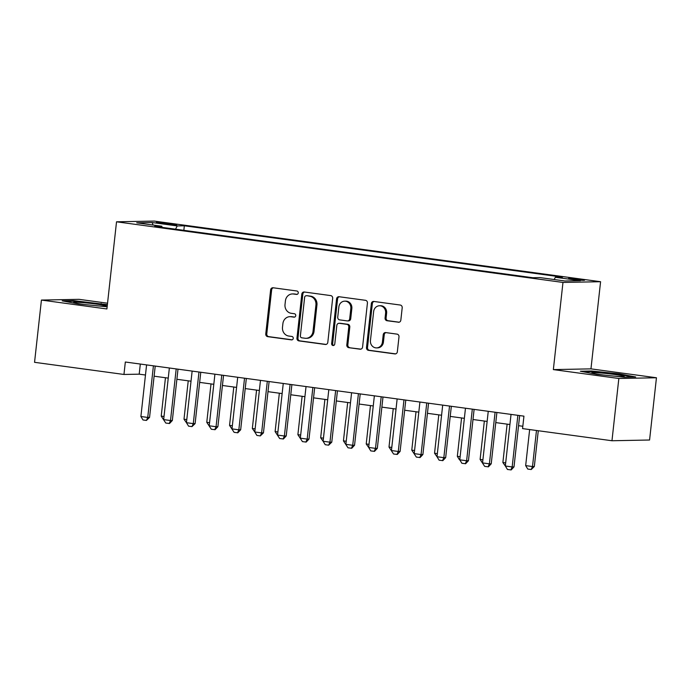 <?xml version="1.0" encoding="UTF-8"?>
<svg xmlns="http://www.w3.org/2000/svg" width="691" height="691" viewBox="0 0 691 691"><rect width="100%" height="100%" fill="white"/><g stroke="black" fill="none" stroke-linecap="round" stroke-linejoin="round"><path stroke-width="1.04" d="M298.262 292.924A1.728 1.581 -91.1 0 0 296.88 290.997L273.126 287.767A2.462 2.254 -91.1 0 0 270.622 289.909L265.767 333.908A2.462 2.254 -91.1 0 0 267.728 336.655L291.49 339.886A1.728 1.581 -91.1 0 0 293.243 338.383A1.728 1.581 -91.1 0 0 291.861 336.457L288.786 336.042A7.886 7.204 -91.1 0 1 282.498 327.249L282.904 323.587A7.886 7.204 -91.1 0 1 289.909 316.677A7.886 7.204 -91.1 0 1 290.92 316.737L293.995 317.152A1.728 1.581 -91.1 0 0 295.748 315.649A1.728 1.581 -91.1 0 0 294.375 313.731L291.3 313.308A7.886 7.204 -91.1 0 1 285.012 304.515L285.418 300.853A7.886 7.204 -91.1 0 1 292.414 293.943A7.886 7.204 -91.1 0 1 293.433 294.003L296.508 294.418A1.728 1.581 -91.1 0 0 298.262 292.924M579.827 279.285A8.033 0.458 6.3 0 0 568.589 278.464A8.033 0.458 6.3 0 0 573.314 279.406A8.033 0.458 6.3 0 0 584.551 280.226A8.033 0.458 6.3 0 0 579.827 279.285M398.327 322.265A2.462 2.254 -91.1 0 0 400.84 320.123L402.197 307.78A2.462 2.254 -91.1 0 0 400.236 305.033L373.848 301.449A2.462 2.254 -91.1 0 0 371.343 303.591L366.489 347.59A2.462 2.254 -91.1 0 0 368.45 350.337L394.837 353.922A2.462 2.254 -91.1 0 0 397.342 351.779L398.992 336.871A2.462 2.254 -91.1 0 0 397.023 334.124L385.733 332.587A2.462 2.254 -91.1 0 0 383.229 334.729L382.408 342.123A6.59 6.02 -91.1 0 1 376.56 347.901A6.59 6.02 -91.1 0 1 370.445 340.499L373.65 311.529A6.59 6.02 -91.1 0 1 379.497 305.759A6.59 6.02 -91.1 0 1 385.604 313.161L385.077 317.981A2.462 2.254 -91.1 0 0 387.038 320.736L398.966 322.256M553.353 369.599L618.842 378.487L611.967 440.746L649.575 440.012L656.45 377.761L590.96 368.864L600.583 281.712L562.975 282.438L553.353 369.599L590.96 368.864M107.546 303.211L79.033 299.333L41.425 300.067L106.906 308.963L116.529 221.802L562.975 282.438M41.425 300.067L34.55 362.317L123.957 374.462L139.202 374.168L145.473 375.014M611.967 440.746L522.569 428.601L523.942 416.155L125.33 362.015L123.957 374.462M332.665 298.339A2.462 2.254 -91.1 0 0 330.704 295.593L304.316 292.008A2.462 2.254 -91.1 0 0 301.812 294.15L296.957 338.141A2.462 2.254 -91.1 0 0 298.918 340.896L325.306 344.472A2.462 2.254 -91.1 0 0 327.81 342.339L332.665 298.339M339.082 296.733L365.47 300.309A2.462 2.254 -91.1 0 1 367.431 303.064L362.576 347.055A2.462 2.254 -91.1 0 1 360.071 349.197L348.782 347.668A2.462 2.254 -91.1 0 1 346.813 344.913L348.782 327.076A2.462 2.254 -91.1 0 0 346.813 324.321L339.324 323.31A2.462 2.254 -91.1 0 0 336.819 325.444L334.772 344.023A1.728 1.581 -91.1 0 1 333.235 345.535A1.728 1.581 -91.1 0 1 331.637 343.6L336.577 298.866A2.462 2.254 -91.1 0 1 339.082 296.733M160.917 223.383L165.926 224.065A7.782 0.441 6.3 0 0 176.81 224.851A7.782 0.441 6.3 0 0 172.223 223.936L167.213 223.262A7.782 0.441 6.3 0 0 156.33 222.467A7.782 0.441 6.3 0 0 160.917 223.383M600.583 281.712L154.145 221.077L116.529 221.802M554.182 279.527L555.339 277.281L562.457 277.143L184.342 225.793L177.224 225.931L175.54 229.205M555.339 277.281L580.397 280.684L564.944 280.987L539.887 277.583L532.778 277.722L154.663 226.363L161.78 226.225L136.723 222.822L152.175 222.528L177.224 225.931M618.842 378.487L656.45 377.761M154.102 376.189L168.25 378.115M176.879 379.281L191.027 381.207M199.656 382.382L213.804 384.3M222.442 385.474L236.581 387.392M245.219 388.567L259.358 390.484M267.996 391.659L282.135 393.576M290.773 394.751L304.912 396.677M313.55 397.843L327.698 399.769M336.327 400.944L350.475 402.862M359.104 404.036L373.252 405.954M381.881 407.129L396.029 409.046M404.658 410.221L418.806 412.138M427.435 413.313L441.584 415.239M450.212 416.405L464.361 418.331M472.99 419.506L487.138 421.424M495.775 422.598L509.915 424.516M518.552 425.691L522.819 426.269M140.316 364.045L139.202 374.168M183.841 230.328L184.342 225.793M162.126 227.382L161.78 226.225M153.056 225.041L152.175 222.528M107.381 304.679L73.522 300.628L62.199 300.844L78.515 303.945L107.148 306.795M635.677 376.975L619.361 373.883L591.721 371.007L580.388 371.231L596.704 374.323L624.353 377.2L635.677 376.975M73.453 301.233L73.522 300.628M101.102 304.075L101.162 303.504M591.651 371.611L591.721 371.007M619.3 374.453L619.361 373.883M297.173 294.349L294.452 293.977A7.886 7.204 -91.1 0 0 293.433 293.925L292.414 293.943M289.909 316.677L290.92 316.651A7.886 7.204 -91.1 0 1 291.939 316.711L294.668 317.083M273.342 287.801A2.462 2.254 -91.1 0 0 271.641 289.892L266.778 333.891A2.462 2.254 -91.1 0 0 268.747 336.638L292.155 339.817M304.532 292.034A2.462 2.254 -91.1 0 0 302.831 294.124L297.968 338.124A2.462 2.254 -91.1 0 0 299.937 340.87L326.109 344.429M306.398 295.765A1.728 1.581 -91.1 0 0 304.645 297.26L300.378 335.878A1.728 1.581 -91.1 0 0 301.76 337.804L304.999 338.245A7.886 7.204 -91.1 0 0 306.018 338.305A7.886 7.204 -91.1 0 0 313.014 331.395L315.934 304.999A7.886 7.204 -91.1 0 0 309.637 296.206L307.417 295.739A1.728 1.581 -91.1 0 0 306.968 295.748M306.018 338.305L307.037 338.288A7.886 7.204 -91.1 0 0 314.034 331.378L313.014 331.395M307.417 295.739L310.656 296.18A7.886 7.204 -91.1 0 1 316.944 304.973L314.034 331.378M360.875 349.145L348.782 347.668M339.013 323.293L340.024 323.267A2.462 2.254 -91.1 0 1 340.343 323.284L347.832 324.304A2.462 2.254 -91.1 0 1 349.801 327.05L347.832 344.895A2.462 2.254 -91.1 0 0 349.793 347.642M339.298 296.759A2.462 2.254 -91.1 0 0 337.597 298.849L332.656 343.582A1.728 1.581 -91.1 0 0 333.744 345.431M350.829 308.557A6.59 6.02 -91.1 0 0 344.714 301.155A6.59 6.02 -91.1 0 0 338.866 306.934L337.735 317.134A2.462 2.254 -91.1 0 0 339.704 319.881L347.193 320.9A2.462 2.254 -91.1 0 0 349.698 318.758L350.829 308.557L351.84 308.54A6.59 6.02 -91.1 0 0 345.733 301.138L344.714 301.155M347.513 320.918L348.532 320.9A2.462 2.254 -91.1 0 0 350.717 318.741L349.698 318.758M351.84 308.54L350.717 318.741M379.497 305.759L380.516 305.733A6.59 6.02 -91.1 0 1 386.623 313.135L386.088 317.964A2.462 2.254 -91.1 0 0 388.057 320.71L399.13 322.213M376.56 347.901L377.571 347.875A6.59 6.02 -91.1 0 0 383.427 342.105L382.408 342.123M385.949 332.613A2.462 2.254 -91.1 0 0 384.239 334.712L383.427 342.105M374.064 301.483A2.462 2.254 -91.1 0 0 372.363 303.574L367.508 347.564A2.462 2.254 -91.1 0 0 369.469 350.32L395.641 353.87M176.196 368.925L170.504 420.534L172.335 420.499L169.502 423.514L165.78 423.056L161.219 416.112L164.009 416.492M165.46 377.735L161.219 416.112M153.419 365.824L147.727 417.442L149.558 417.399L146.423 420.43L143.002 419.964L140.895 416.509L146.587 364.9M155.225 366.075L149.558 417.399M140.895 416.509L147.727 417.442L146.423 420.43M96.429 305.802A16.308 0.933 6.3 0 0 105.904 306.096A16.308 0.933 6.3 0 0 96.394 304.092A16.308 0.933 6.3 0 0 73.643 302.528A16.308 0.933 6.3 0 0 83.179 304.351A16.308 0.933 6.3 0 0 86.332 304.757M65.075 301.397L73.972 301.224L100.756 304.005L107.321 305.249M614.627 376.189A16.308 0.933 6.3 0 0 617.495 376.405A16.308 0.933 6.3 0 0 624.103 376.474A16.308 0.933 6.3 0 0 616.096 374.686A16.308 0.933 6.3 0 0 598.458 372.795A16.308 0.933 6.3 0 0 591.833 372.915A16.308 0.933 6.3 0 0 604.53 375.135M583.273 371.775L592.17 371.603L618.955 374.392L632.896 377.036M186.458 422.711L183.996 419.212L186.786 419.584M188.237 380.827L183.996 419.212M221.759 375.109L216.058 426.718L217.89 426.684L215.056 429.707L211.334 429.249L206.773 422.305L209.572 422.685M211.014 383.92L206.773 422.305M244.536 378.202L238.836 429.811L240.667 429.776L237.834 432.799L234.119 432.341L229.55 425.397L232.349 425.777M233.791 387.012L229.55 425.397M254.789 431.987L252.336 428.489L255.126 428.869M256.568 390.104L252.336 428.489M169.2 423.523L170.504 420.534L163.672 419.601L169.364 367.992M178.002 369.167L172.335 420.499M198.982 372.017L193.281 423.626L195.112 423.592L191.977 426.615L188.557 426.148L186.449 422.693L192.141 371.084M200.779 372.259L195.112 423.592M186.449 422.693L193.281 423.626L191.977 426.615M214.754 429.707L216.058 426.718L209.226 425.794L214.918 374.176M223.556 375.351L217.89 426.684M237.531 432.799L238.836 429.811L232.003 428.886L237.704 377.277M246.333 378.443L240.667 429.776M290.09 384.386L284.39 436.004L286.221 435.961L283.396 438.984L279.674 438.526L275.113 431.581L277.903 431.961M279.345 393.205L275.113 431.581M267.313 381.294L261.613 432.903L263.444 432.868L260.308 435.9L256.897 435.434L254.78 431.979L260.481 380.37M269.11 381.544L263.444 432.868M254.78 431.979L261.613 432.903L260.308 435.9M312.868 387.487L307.167 439.096L308.998 439.061L306.173 442.076L302.451 441.618L297.89 434.674L300.68 435.054M302.122 396.297L297.89 434.674M283.085 438.992L284.39 436.004L277.557 435.071L283.258 383.462M291.887 384.637L286.221 435.961M323.12 441.273L320.667 437.774L323.457 438.146M324.9 399.389L320.667 437.774M305.863 442.085L307.167 439.096L300.335 438.163L306.035 386.554M314.664 387.729L308.998 439.061M358.422 393.671L352.721 445.28L354.552 445.246L351.728 448.269L348.005 447.811L343.444 440.867L346.234 441.247M347.677 402.482L343.444 440.867M335.645 390.579L329.944 442.188L331.775 442.154L328.64 445.177L325.228 444.71L323.112 441.255L328.812 389.646M337.441 390.821L331.775 442.154M323.112 441.255L329.944 442.188L328.64 445.177M368.674 447.457L366.221 443.959L369.011 444.339M370.462 405.574L366.221 443.959M351.425 448.269L352.721 445.28L345.889 444.356L351.589 392.747M360.218 393.913L354.552 445.246M403.976 399.856L398.284 451.465L400.106 451.43L397.282 454.453L393.559 453.996L388.998 447.051L391.788 447.431M393.239 408.666L388.998 447.051M381.199 396.764L375.507 448.373L377.329 448.338L374.505 451.361L370.782 450.903L368.666 447.448L374.367 395.839M382.995 397.005L377.329 448.338M368.666 447.448L375.507 448.373L374.202 451.361M426.753 402.948L421.061 454.566L422.892 454.523L420.059 457.546L416.336 457.088L411.776 450.143L414.565 450.523M416.017 411.767L411.776 450.143M396.98 454.462L398.284 451.465L391.443 450.541L397.144 398.932M405.781 400.106L400.106 451.43M437.014 456.742L434.553 453.236L437.343 453.616M438.794 414.859L434.553 453.236M419.757 457.554L421.061 454.566L414.229 453.633L419.921 402.024M428.558 403.199L422.892 454.523M449.53 406.049L443.838 457.658L445.669 457.623L442.836 460.638L439.113 460.18L437.006 456.725L442.698 405.116M451.335 406.291L445.669 457.623M437.006 456.725L443.838 457.658L442.534 460.647M472.316 409.141L466.615 460.75L468.446 460.716L465.613 463.73L461.89 463.272L459.783 459.817L465.475 408.208M474.112 409.383L468.446 460.716M461.571 417.951L457.33 456.336L459.446 459.783L466.615 460.75L465.311 463.739M457.33 456.336L460.12 456.708M495.093 412.233L489.392 463.842L491.223 463.808L488.39 466.831L484.667 466.373L480.107 459.429L482.905 459.809M484.348 421.044L480.107 459.429M505.346 466.019L502.884 462.521L505.682 462.901M507.125 424.136L502.884 462.521M488.088 466.831L489.392 463.842L482.56 462.918L488.252 411.309M496.889 412.475L491.223 463.808M529.643 429.56L525.67 465.613L532.502 466.546L536.475 430.493M534.324 466.503L531.198 469.535L532.502 466.546L534.324 466.503L538.28 430.735M531.198 469.535L527.777 469.068L525.67 465.613M517.87 415.326L512.169 466.935L514 466.9L511.167 469.923L507.453 469.465L505.337 466.01L511.038 414.401M519.667 415.567L514 466.9M505.337 466.01L512.169 466.935L510.865 469.923M167.11 224.212L167.213 223.262M172.137 224.748L172.223 223.936M294.452 293.977L293.433 294.003M294.444 317.143L293.995 317.152M291.939 316.711L290.92 316.737M291.93 339.877L291.49 339.886M268.747 336.638L267.728 336.655M266.778 333.891L265.767 333.908M271.641 289.892L270.622 289.909M296.949 294.409L296.508 294.418M325.936 344.464L325.306 344.472M299.937 340.87L298.918 340.896M297.968 338.124L296.957 338.141M302.831 294.124L301.812 294.15M316.944 304.973L315.934 304.999M310.656 296.18L309.637 296.206M360.702 349.188L360.071 349.197M347.832 344.895L346.813 344.913M349.801 327.05L348.782 327.076M347.832 324.304L346.813 324.321M340.343 323.284L339.324 323.31M332.656 343.582L331.637 343.6M337.597 298.849L336.577 298.866M388.057 320.71L387.038 320.736M386.088 317.964L385.077 317.981M386.623 313.135L385.604 313.161M384.239 334.712L383.229 334.729M395.468 353.904L394.837 353.922M369.469 350.32L368.45 350.337M367.508 347.564L366.489 347.59M372.363 303.574L371.343 303.591M307.193 295.731L306.173 295.748"/></g></svg>
